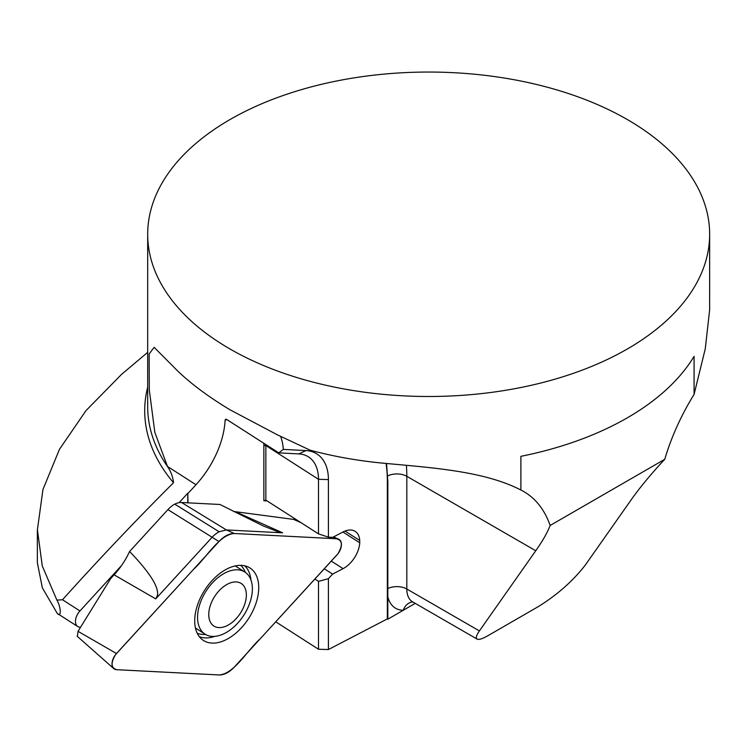 <?xml version="1.0" encoding="UTF-8"?>
<svg xmlns="http://www.w3.org/2000/svg" width="747" height="747" viewBox="0 0 747 747"><rect width="100%" height="100%" fill="white"/><g stroke="black" fill="none" stroke-linecap="round" stroke-linejoin="round"><path stroke-width="1.12" d="M187.758 502.824L187.758 493.235L188.039 502.843M520.883 490.023A154.536 89.22 -60 0 1 523.824 491.601A154.536 89.22 -60 0 1 550.147 525.468C547.402 532.564 542.602 540.996 535.748 550.754L479.406 630.926C476.343 635.342 475.578 638.069 477.109 639.105C478.836 639.955 482.403 638.844 487.8 635.772L538.466 606.517C557.57 594.612 573.238 580.718 585.471 564.835L631.066 499.967C639.796 487.586 651.02 474.028 664.755 459.302A161.567 93.282 -60 0 1 694.084 394.388L694.084 356.338A280.984 162.22 0 0 1 520.883 456.333L520.883 490.023C484.448 471.124 432.214 467.753 384.247 463.28A280.984 162.22 0 0 1 310.061 450.161L277.193 434.726L229.983 409.776C208.609 396.9 191.101 383.911 177.478 370.792L154.134 347.308L149.139 354.022L149.316 389.999L154.825 432.354L167.543 466.632C170.932 471.525 172.921 476.894 173.519 482.739C136.094 520.08 99.09 559.083 62.496 599.757L56.903 600.112C60.974 606.816 61.618 618.245 57.248 613.399L77.735 626.537A11.242 6.816 -57.3 0 1 79.948 610.943L121.565 565.498M229.983 348.98A280.984 162.22 180 0 1 147.691 234.269A280.984 162.22 180 0 1 428.666 72.048A280.984 162.22 180 0 1 709.65 234.269A280.984 162.22 180 0 1 536.197 384.145A280.984 162.22 180 0 1 229.983 348.98M694.084 394.388L705.271 348.765L709.631 309.968L709.65 234.269M80.545 627.256L79.948 627.219A11.242 6.816 -57.3 0 1 77.735 626.537M179.121 502.666L187.758 493.235M188.039 493.422L195.985 484.738A73.057 44.325 122.7 0 0 225.136 419.795L226.126 419.104L278.762 452.859L283.328 449.405L305.934 450.581L283.328 449.405A73.057 44.325 122.7 0 0 280.611 436.323M415.229 603.371L387.814 619.198L387.814 596.741A42.149 24.334 120 0 0 403.259 610.28A14.053 10.906 90.5 0 1 412.811 601.979M387.814 619.198L387.348 618.908L328.409 649.545L318.493 649.246L318.493 581.362L314.879 579.056M275.736 621.831L318.493 649.246M386.535 463.495L387.842 481.572L387.814 596.741M318.493 581.362L328.409 578.682L328.409 649.545L328.409 578.682L332.62 574.088L324.31 568.756M345.021 531.052L359.737 540.492A22.475 13.642 -57.3 0 0 355.189 531.378A22.475 13.642 -57.3 0 0 343.06 531.948L332.62 537.373L328.409 537.158L318.493 533.872L318.493 479.294A49.171 29.833 122.7 0 0 308.492 456.893A49.171 29.833 122.7 0 0 298.819 453.905L305.934 450.581A56.193 34.101 -57.3 0 1 316.98 453.999A56.193 34.101 -57.3 0 1 328.409 479.593A56.193 34.101 122.7 0 0 316.98 453.999M332.62 574.088L343.06 568.654A22.475 13.642 122.7 0 0 359.737 542.78L342.938 532.013M359.737 540.492L359.737 542.78M318.493 533.872L265.848 500.117L263.859 500.751L263.859 445.483A47.771 28.984 122.7 0 0 263.803 443.27M328.409 537.158L328.409 479.593L328.409 537.158M147.691 352.351L121.705 374.238L86.026 410.57L59.471 449.302L42.971 489.453L37.406 529.744L42.28 566.002L56.903 600.112M57.248 613.399L42.346 587.842L37.378 562.883M550.147 525.468L664.755 459.302M298.819 453.905L278.762 452.859M295.392 520.071A21.075 12.783 122.7 0 0 295.84 519.352M267.099 500.92L263.859 500.751M227.377 419.907L225.136 419.795M265.839 444.568A49.171 29.833 -57.3 0 1 265.848 445.539L265.848 500.117M386.05 463.448A147.514 89.509 -57.3 0 1 387.348 481.255L387.348 618.908M208.758 614.548A25.286 15.342 122.7 0 0 236.958 617.76A25.286 15.342 122.7 0 0 236.939 582.006A25.286 15.342 122.7 0 0 208.758 614.548M197.563 617.377A36.883 22.373 122.7 0 0 205.061 634.156A36.883 22.373 122.7 0 0 243.802 615.192A36.883 22.373 122.7 0 0 244.876 572.062A36.883 22.373 122.7 0 0 214.819 580.41A36.883 22.373 122.7 0 0 197.563 617.377M129.595 551.491C149.568 572.277 158.868 586.862 157.496 595.256L155.721 598.879L211.924 537.476A21.103 12.802 122.7 0 1 219.16 531.761L226.406 529.94L282.637 532.826L278.892 532.079L263.205 525.925L219.917 504.477L181.586 502.507A21.103 12.802 122.7 0 0 174.742 504.132A21.103 12.802 122.7 0 0 167.907 509.631L129.595 551.491A56.193 34.101 -57.3 0 1 114.104 574.845L110.621 578.654L78.033 631.327L77.352 636.407M294.019 519.454L235.426 511.704A56.193 34.101 -57.3 0 1 233.578 511.546M333.507 536.916L338.587 539.157A11.158 6.77 -57.3 0 0 336.944 538.783L234.399 533.517A22.475 13.642 122.7 0 0 218.974 541.547L116.476 653.532L78.033 631.327M77.156 636.229L113.787 668.621A11.158 6.77 -57.3 0 0 116.485 669.686L219.039 674.943A22.475 13.642 122.7 0 0 234.465 666.912L336.953 554.937A11.158 6.77 -57.3 0 0 338.587 539.157M113.787 668.621A11.158 6.77 -57.3 0 1 116.476 653.532M241.477 565.367A43.065 26.126 122.7 0 0 201.69 595.331A43.065 26.126 122.7 0 0 202.334 639.675A43.065 26.126 122.7 0 0 248.714 618.339A43.065 26.126 122.7 0 0 248.751 567.281A43.065 26.126 122.7 0 0 241.477 565.367M219.16 531.761L174.742 504.132M234.399 533.517C219.431 534.366 206.686 557.439 193.352 569.541L115.514 654.68C110.509 663.14 110.995 668.154 116.962 669.714L219.039 674.952C234.007 674.093 246.753 651.029 260.087 638.918L337.915 553.788C342.957 545.217 342.425 540.193 336.309 538.746L234.399 533.517L226.406 529.94L181.586 502.507M167.543 466.632A280.984 162.22 180 0 1 147.691 406.732L147.691 234.269M79.948 610.943L62.496 599.757M195.985 484.738L167.431 466.427M387.721 475.895A14.053 8.114 180 0 1 406.816 476.315A154.536 89.22 120 0 0 406.377 465.297M387.842 588.533A14.053 8.114 180 0 1 406.816 589.009L406.816 476.315L535.748 550.754M477.109 639.105L412.633 601.877A28.097 16.219 -60 0 1 406.816 589.009L479.406 630.926M343.06 568.654L331.304 561.118M173.519 482.739A283.963 163.948 180 0 1 147.691 387.095M263.859 445.483L265.848 445.539L318.493 479.294L328.409 479.593M387.842 481.572L387.348 481.255M235.426 511.704L282.637 532.826M336.944 538.783L333.162 537.093M301.228 522.797L293.328 519.268M218.974 541.547L167.907 509.631M114.104 574.845L155.721 598.879M199.309 636.631A42.318 25.678 122.7 0 0 205.145 637.901A42.318 25.678 122.7 0 0 214.828 636.36M250.945 580.027A42.318 25.678 122.7 0 0 244.727 565.806M197.217 633.195A40.525 24.586 122.7 0 0 202.932 634.464A40.525 24.586 122.7 0 0 205.509 634.436M245.315 572.361A40.525 24.586 122.7 0 0 240.73 565.339M37.35 562.883L37.35 529.744M195.453 627.994L205.061 634.156M235.268 565.909L244.876 572.062M293.86 519.389L300.453 522.302"/></g></svg>
